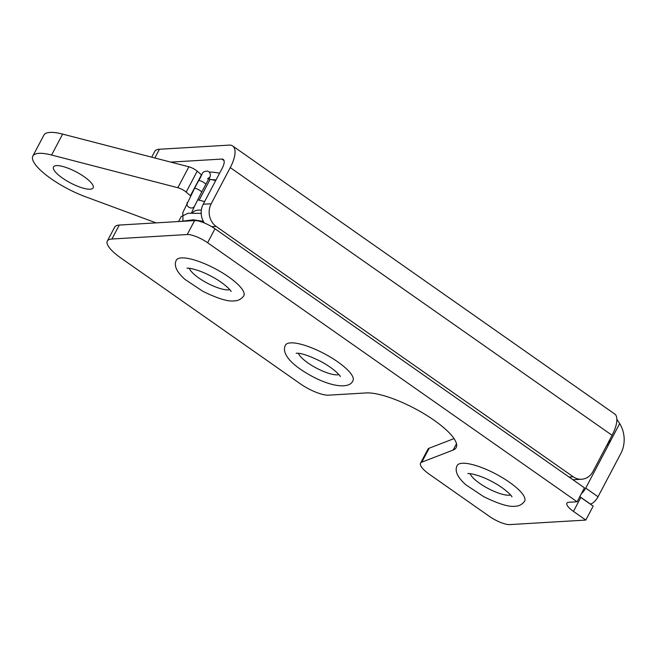 <?xml version="1.0" encoding="UTF-8"?>
<svg xmlns="http://www.w3.org/2000/svg" width="657" height="657" viewBox="0 0 657 657"><rect width="100%" height="100%" fill="white"/><g stroke="black" fill="none" stroke-linecap="round" stroke-linejoin="round"><path stroke-width="0.99" d="M182.794 215.299L182.884 212.466L194.382 188.658C194.833 187.27 202.397 191.261 201.502 192.419L209.608 177.275L207.587 178.753M215.644 180.675A65.716 18.224 -152.2 0 0 210.158 179.287A7.317 2.028 27.8 0 1 208.696 178.868M201.642 174.992A7.317 2.028 27.8 0 1 201.453 174.828L197.207 171.173A7.317 2.028 -152.2 0 0 188.879 166.804L62.629 134.102A45.76 12.688 -152.2 0 0 43.879 135.145L32.85 156.062A45.76 12.688 27.8 0 1 51.599 155.027L177.842 187.721A7.317 2.028 27.8 0 1 186.177 192.099L190.423 195.745A7.317 2.028 -152.2 0 0 190.612 195.909M56.502 165.613A22.42 6.217 27.8 0 1 80.384 174.261A22.42 6.217 27.8 0 1 93.163 187.861A22.42 6.217 27.8 0 1 70.43 182.909A22.42 6.217 27.8 0 1 53.496 166.952A22.42 6.217 27.8 0 1 56.502 165.613M156.095 222.871L85.344 196.698A45.76 12.688 27.8 0 1 32.85 156.062M197.667 199.794A7.317 2.028 -152.2 0 0 199.128 200.213A65.716 18.224 27.8 0 1 204.614 201.6M470.133 473.672A23.89 6.627 -152.2 0 0 486.722 487.74A23.89 6.627 -152.2 0 0 509.183 495.222A23.89 6.627 -152.2 0 0 510.596 495.008M462.265 463.259A38.155 10.578 -152.2 0 0 457.034 465.78C454.562 471.028 457.494 477.36 465.838 484.784L483.733 496.684C498.441 503.878 508.83 507.073 514.891 506.268C518.816 506.227 522.019 504.584 524.516 501.365A38.155 10.578 -152.2 0 0 503.311 478.23A38.155 10.578 -152.2 0 0 462.265 463.259M228.603 276.876A38.155 10.578 -152.2 0 0 176.199 260.427C173.727 265.666 176.659 272.006 185.003 279.43L202.898 291.33C217.607 298.524 227.995 301.719 234.056 300.906C237.982 300.865 241.185 299.231 243.681 296.003A38.155 10.578 -152.2 0 0 228.603 276.876M189.298 268.319A23.89 6.627 -152.2 0 0 198.816 277.985A23.89 6.627 -152.2 0 0 228.349 289.868A23.89 6.627 -152.2 0 0 229.769 289.655M201.354 210.092A45.76 12.688 -152.2 0 0 192.723 212.753M585.814 520.073L573.454 511.409L580.813 497.456L593.172 506.12L585.814 520.073L509.791 524.598A16.474 4.566 27.8 0 1 489.424 516.402L429.67 474.51A22.88 6.348 27.8 0 1 420.554 463.177A22.88 6.348 27.8 0 1 421.81 462.158L429.169 448.205A22.88 6.348 -152.2 0 0 427.904 449.224L420.554 463.177M577.101 501.784L584.451 487.831L214.97 228.776A16.474 4.566 -152.2 0 0 194.603 220.58L187.245 234.533A16.474 4.566 27.8 0 1 207.612 242.729L577.101 501.784L569.093 502.26A16.474 4.566 -152.2 0 0 566.884 503.246A16.474 4.566 -152.2 0 0 573.454 511.409M187.245 234.533L111.928 239.017L119.287 225.064A34.41 9.543 -152.2 0 0 114.671 227.117L107.313 241.07A34.41 9.543 27.8 0 1 111.928 239.017M421.81 462.158L453.133 450.078A55.089 15.275 27.8 0 0 456.172 447.622A55.089 15.275 27.8 0 0 424.783 414.197A55.089 15.275 27.8 0 0 366.097 392.935L328.566 395.169A22.88 6.348 27.8 0 1 300.282 383.795L121.036 258.111A34.41 9.543 27.8 0 1 107.313 241.07M429.169 448.205L454.044 438.605M194.603 220.58L119.287 225.064M580.813 497.456A16.474 4.566 27.8 0 1 579.778 496.708M337.739 361.851A38.155 10.578 -152.2 0 0 290.566 342.872A38.155 10.578 -152.2 0 0 285.335 345.401C281.541 352.85 289.836 364.29 312.034 376.305C333.222 387.622 349.639 388.418 352.817 380.978A38.155 10.578 -152.2 0 0 337.739 361.851M298.434 353.294A23.89 6.627 -152.2 0 0 315.032 367.353A23.89 6.627 -152.2 0 0 337.484 374.843A23.89 6.627 -152.2 0 0 338.905 374.63M151.71 157.179L154.781 151.34A34.772 9.641 27.8 0 1 159.446 149.262L154.847 157.992M204.311 222.953A16.474 14.388 -93.4 0 1 203.218 204.245L211.193 203.777L230.262 167.609A27.397 10.955 -55 0 0 232.677 145.961A27.397 10.955 -55 0 0 229.227 145.115L159.446 149.262M224.045 160.595L221.869 159.068L170.746 162.107M569.077 477.056L573.257 476.81A16.474 14.388 86.6 0 0 581.617 479.249L573.635 479.725A16.474 14.388 -93.4 0 1 572.92 479.75M581.617 479.249A16.474 14.388 86.6 0 0 593 471.471L612.069 435.304A27.397 10.955 125 0 0 615.322 414.427L232.677 145.961M573.257 476.81L216.169 226.443L211.759 226.706M221.869 159.068A10.98 4.394 125 0 1 223.249 159.405A10.98 4.394 125 0 1 222.28 168.085L203.218 204.245M211.193 203.777A16.474 14.388 86.6 0 0 216.169 226.443M616.857 419.281L619.682 423.568A27.397 23.939 86.6 0 1 620.783 453.593L598.026 496.758A8.237 3.293 125 0 1 590.331 504.001L590.158 504.009M581.412 493.596A8.237 3.293 -55 0 0 585.707 488.118L608.464 444.953L606.928 445.044M609.852 439.508L608.916 443.992A10.98 9.592 -93.4 0 1 608.464 444.953M194.382 188.658L198.504 180.847C203.949 172.208 200.894 172.019 207.44 171.05C211.644 172.364 210.059 177.653 209.862 177.029L209.123 178.104M198.504 180.847C198.956 179.46 206.52 183.443 205.625 184.601M201.502 192.419L194.595 205.986C192.493 210.519 184.904 206.569 187.459 202.266M62.629 134.102L51.599 155.027M188.879 166.804L177.842 187.721M197.207 171.173L186.177 192.099M201.453 174.828L190.423 195.745M210.158 179.287L199.128 200.213M453.133 450.078L456.484 443.721M207.612 242.729L214.97 228.776M209.238 172.109A53.997 14.971 27.8 0 1 219.578 173.218M585.707 488.118L598.026 496.758M590.331 504.001L579.819 496.626M619.682 423.568L608.916 443.992M213.624 180.133A48.503 13.452 27.8 0 1 215.816 180.355M216.013 179.969A48.503 13.452 -152.2 0 0 211.735 179.657M230.262 167.609L612.069 435.304M209.862 177.029L208.992 178.967M194.702 205.772L191.557 212.802M182.827 212.605L182.975 221.269M201.19 213.369L188.058 213.246L181.201 216.58L178.564 221.532M180.593 221.417L193.355 219.808L203.341 221.368M199.309 221.237L203.686 221.984M467.899 473.648L467.874 473.656C467.201 472.966 478.255 474.083 492.356 481.778C505.397 488.512 512.69 496.807 511.885 496.864M187.073 268.294L187.04 268.302C186.366 267.604 197.42 268.729 211.521 276.416C224.563 283.151 231.855 291.445 231.05 291.503M340.186 376.453L340.195 376.477C341.147 376.65 333.978 368.166 319.663 360.865C308.716 355.56 301.029 353.014 296.619 353.228L296.184 353.277"/></g></svg>

